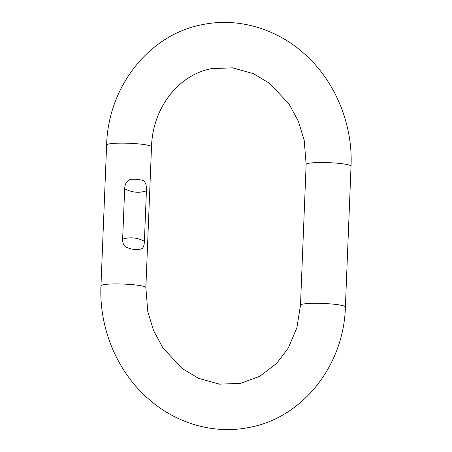 <?xml version="1.0" encoding="UTF-8"?>
<svg xmlns="http://www.w3.org/2000/svg" width="452" height="452" viewBox="0 0 452 452"><rect width="100%" height="100%" fill="white"/><g stroke="black" fill="none" stroke-linecap="round" stroke-linejoin="round"><path stroke-width="0.68" d="M146.414 190.857C146.617 186.71 146.019 183.721 144.623 181.896C144.849 179.523 130.458 178.122 128.65 180.342C126.204 181.8 124.882 184.602 124.667 188.744L122.645 239.136C122.537 242.865 123.549 245.47 125.679 246.962C132.193 249.826 137.679 250.363 142.131 248.56C143.516 247.413 144.267 244.978 144.391 241.249L146.414 190.857C139.041 193.258 131.792 192.558 124.667 188.744M106.621 145.019A22.464 2.639 -177.7 0 1 108.904 143.962A22.464 2.639 -177.7 0 1 134.182 143.55A22.464 2.639 -177.7 0 1 151.51 146.821L145.86 287.608L147.798 311.694L153.59 330.604L162.844 347.769L182.071 368.425L198.445 378.296L219.502 384.166L240.633 383.336L259.872 376.262L276.652 363.397L288.195 348.187L296.868 327.841L300.49 305.179L306.14 164.392A22.464 2.639 2.3 0 1 308.422 163.336A22.464 2.639 2.3 0 1 333.7 162.929A22.464 2.639 2.3 0 1 351.034 166.195C352.989 123.808 334.887 80.36 303.682 53.217C275.782 28.34 237.633 17.34 202.524 24.617C148.996 34.437 107.994 87.021 106.621 145.019L100.965 285.805C99.011 328.192 117.113 371.64 148.318 398.783C176.218 423.66 214.367 434.66 249.476 427.383C303.004 417.563 344.006 364.979 345.379 306.981L351.034 166.195M300.49 305.179A22.464 2.639 2.3 0 1 302.767 304.123A22.464 2.639 2.3 0 1 328.045 303.716A22.464 2.639 2.3 0 1 345.379 306.981M145.86 287.608A22.464 2.639 -177.7 0 0 128.526 284.336A22.464 2.639 -177.7 0 0 103.248 284.749A22.464 2.639 -177.7 0 0 100.965 285.805M122.645 239.136C130.012 236.854 137.261 237.56 144.391 241.249M151.51 146.821C152.601 108.627 177.591 75.185 211.367 68.664L232.497 67.834L253.555 73.704L269.929 83.575L289.156 104.231L298.41 121.396L304.202 140.306L306.14 164.392"/></g></svg>
